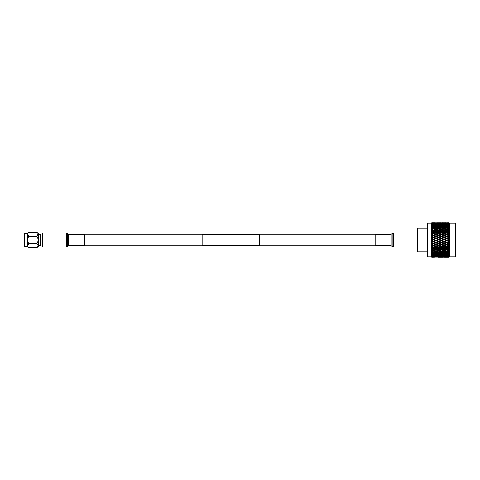 <?xml version="1.0" encoding="UTF-8"?>
<svg xmlns="http://www.w3.org/2000/svg" width="480" height="480" viewBox="0 0 480 480"><rect width="100%" height="100%" fill="white"/><g stroke="black" fill="none" stroke-linecap="round" stroke-linejoin="round"><path stroke-width="0.72" d="M202.128 234.816L84.426 234.816M202.128 245.184L84.426 245.184M259.344 234.45L259.344 245.55L202.128 245.55L202.128 234.45L259.344 234.45M375.144 234.816L259.344 234.816M375.144 245.184L259.344 245.184M375.144 245.586L375.144 234.414M417.57 251.766L417.138 251.334L417.138 228.666L417.57 228.234L417.57 251.766L427.068 251.766M417.57 228.234L427.068 228.234M455.568 223.242L456 223.674L456 256.326L455.568 256.758L455.568 223.242L449.52 223.242L449.01 222.726L447.498 222.726L449.01 222.726M427.068 256.326L427.068 223.674L427.5 223.242L427.5 256.758L427.068 256.326M427.5 256.758L431.22 256.758L431.22 223.242L427.5 223.242M431.22 256.758L431.736 257.274L432.534 257.274L431.238 256.758M431.736 257.25L435.192 257.244L431.736 257.25M431.736 257.19L432.534 257.16L431.238 256.74M431.736 257.034L435.192 257.022L431.736 257.034L431.238 256.566L431.736 257.124M431.736 256.89L432.534 256.824L431.238 256.5L431.736 257.004M431.238 256.152L431.736 256.752L431.238 256.152L431.736 256.596L435.192 256.572L431.736 256.596M431.736 256.368L432.534 256.266L431.238 256.044L431.736 256.548M431.736 255.942L435.192 255.912L433.35 256.164L431.238 255.528L431.736 256.17M431.736 255.63L432.534 255.498L431.238 255.378L431.736 255.876M431.736 255.084L433.35 254.694L435.192 255.042L433.35 255.366L431.238 254.706L431.736 255.366M431.736 254.688L431.736 254.37L432.534 254.532L431.238 254.508L431.736 255M431.736 254.022L433.35 253.56L435.192 253.974L433.35 254.364L431.238 253.692L431.736 254.37M431.736 253.554L431.736 253.182L432.534 253.374L431.238 253.458L431.736 253.926M431.736 252.78L433.35 252.252L435.192 252.726L433.35 253.176L431.238 252.492L431.736 253.182M431.238 252.228L431.736 252.666L431.238 252.228L431.736 252.246L431.736 251.826L432.534 252.036L431.736 252.246M431.238 251.136L431.736 251.826L431.238 251.136L431.736 251.376L433.35 250.788L435.192 251.31L433.35 251.82L431.736 251.376M431.238 250.836L431.736 251.25L431.238 250.836L431.736 250.782L431.736 250.314L432.534 250.548L431.736 250.782M431.238 249.636L431.736 250.314L431.238 249.636L433.35 249.18L435.192 249.75L433.35 250.308L431.736 249.822M431.238 249.306L431.736 249.678L431.238 249.306L431.736 249.174L431.736 248.664L432.534 248.922L431.736 249.174M431.238 248.004L431.736 248.664L431.238 248.004L433.35 248.664L431.736 248.136L433.35 247.452L435.192 248.058L433.35 248.658L433.35 249.18M435.192 248.058L436.014 247.83L433.35 246.972L431.238 247.656L431.736 247.986L431.238 247.656L431.736 247.446L431.238 247.656L431.736 247.986M431.736 247.446L431.736 246.906L432.534 247.176L431.736 247.446M434.172 247.176L436.014 246.546L437.862 247.176L436.014 247.794L431.238 246.27L431.736 246.906L431.238 246.27L433.35 245.628L435.192 246.264L433.35 246.9L431.736 246.348M435.192 246.264L436.014 246.09L433.35 245.184L431.238 245.904L431.736 246.186L431.238 245.904L431.736 245.616L431.238 245.904L431.736 246.186M431.736 245.616L431.736 245.058L432.534 245.34L431.736 245.616M431.238 244.458L431.736 245.058L431.238 244.458L431.736 244.47L433.35 245.184L433.35 245.628M431.736 244.47L433.35 243.726L435.192 244.392L433.35 245.046L431.736 244.47M435.192 244.392L436.014 244.266L433.35 243.33L431.238 244.074L431.736 244.308L431.238 244.074L431.736 243.72L431.238 244.074L431.736 244.308M431.736 243.72L431.736 243.138L432.534 243.432L431.736 243.72M434.172 243.432L436.014 242.76L437.862 243.432L436.014 244.098L431.238 242.586L433.35 241.782L435.192 242.46L433.35 243.132L431.238 242.586L431.736 243.138M435.192 242.46L436.014 242.388L433.35 241.434L431.238 242.19L431.736 242.376L431.238 242.19L431.736 241.77L431.238 242.19L431.736 242.376M431.736 241.77L431.736 241.182L432.534 241.476L431.736 241.77M434.172 241.476L436.014 240.798L437.862 241.476L436.014 242.16L431.238 240.678L433.35 239.808L435.192 240.492L433.35 241.176L431.736 240.576L431.238 240.678L431.736 241.182M435.192 240.492L436.014 240.48L433.35 239.52L431.238 240.282L431.736 240.408L431.238 240.282L431.736 239.214L432.534 239.508L431.736 239.802M434.172 239.508L436.014 238.824L437.862 239.508L436.014 240.192L431.238 238.764L433.35 237.84L435.192 238.524L433.35 239.202L431.736 238.608L431.238 238.764L431.736 239.214M431.736 238.44L431.238 238.368L431.736 238.44L431.238 238.368L431.736 237.252L432.534 237.54L431.736 237.834M435.192 238.524L431.238 236.862L431.736 237.252L431.238 236.862L433.35 235.902L435.192 236.568L433.35 237.24L431.736 236.652M435.192 236.568L433.35 235.734L431.238 236.472L431.736 236.49L431.238 236.472L431.736 235.326L432.534 235.608L431.736 235.896M434.172 235.608L436.014 234.954L437.862 235.608L436.014 236.274L431.736 235.326L431.238 235.002L431.736 234.582L433.35 234.018L435.192 234.66L433.35 235.314L431.736 234.744M435.192 234.66L433.35 233.91L431.238 234.624L431.736 233.46L432.534 233.736L431.736 234.012L431.238 234.624L431.736 234.582M434.172 233.736L436.014 233.1L437.862 233.736L436.014 234.372L431.238 233.214L431.736 233.46L431.238 233.214L431.736 232.746L433.35 232.206L435.192 232.824L433.35 233.454L431.736 232.902M431.238 232.848L431.736 232.746L431.238 232.848L431.736 232.2L431.238 232.848L433.35 232.206M431.736 232.2L431.736 231.678L431.238 231.504L432.534 231.942L431.736 232.2M431.736 231.15L433.35 230.502L435.192 231.078L433.35 231.672L431.736 231.15L431.238 231.504L433.35 232.17L433.35 231.672M431.238 231.168L431.736 230.01L432.534 230.25L431.736 230.496L431.238 231.168L431.736 231.006M431.238 229.914L433.35 228.918L435.192 229.452L433.35 230.004L431.736 229.518L431.238 229.914L431.736 230.01M431.238 229.596L431.736 228.468L432.534 228.69L431.736 228.912L431.238 229.596L431.736 229.386M431.238 228.45L433.35 227.484L435.192 227.964L433.35 228.462L431.736 228.024L431.238 228.45L431.736 228.468M431.238 228.168L431.736 227.076L432.534 227.274L431.736 227.478L431.238 228.168L431.736 227.904M431.238 227.136L431.736 226.578L433.35 226.206L435.192 226.626L433.35 227.07L431.736 226.68L431.238 227.136L431.736 227.076M431.238 226.884L431.736 225.852L432.534 226.026L431.736 226.2L431.238 226.884L431.736 226.578M431.736 225.516L433.35 225.114L435.192 225.468L433.35 225.852L431.736 225.516L431.238 225.996L431.736 225.852M431.238 225.78L431.736 224.814L432.534 224.958L431.736 225.426M431.736 224.538L433.35 224.208L435.192 224.502L431.736 224.814M431.736 224.208L432.534 224.088L431.736 224.46M431.736 223.758L435.192 223.734L431.736 223.974M431.736 223.512L432.534 223.428L431.736 223.704M431.736 223.194L435.192 223.176L431.736 223.194L431.238 223.704L431.736 223.344M431.736 223.032L432.534 222.978L431.736 223.032L431.238 223.614L431.736 223.158M431.736 222.774L432.534 222.756L431.736 222.774L431.238 223.356L431.736 222.93M431.22 223.242L431.736 222.738M455.568 256.758L449.52 256.758L449.52 223.242M449.52 256.758L449.01 257.268L449.502 256.674L449.01 257.106L449.502 256.356L449.01 256.722L449.502 255.822L449.01 256.122L449.502 255.084L449.01 255.306L449.502 254.148L449.01 254.298L449.502 253.026L449.01 253.098L449.502 251.736L449.01 251.73L449.502 250.29L449.01 250.206L449.502 248.718L449.01 248.55L449.01 247.56L449.502 247.026L449.01 246.786L449.01 245.742L449.502 245.244L449.01 244.932L449.01 243.846L449.502 243.39L449.01 243.012L449.01 241.902L449.502 241.494L449.01 241.056L449.01 239.934L449.502 239.58L449.01 239.082L449.01 237.966L449.502 237.672L449.01 237.12L449.01 236.022L449.502 235.794L449.01 235.2L449.01 234.132L449.502 233.97L449.01 233.34L449.01 232.32L449.502 232.224L449.01 231.564L449.01 230.604L449.502 230.58L449.01 229.902L449.01 229.014L449.502 229.056L449.01 228.372L449.01 227.568L449.502 227.682L449.01 226.992L449.01 226.278L449.502 226.464L449.01 225.78L449.01 225.174L449.502 225.42L449.01 224.754L449.01 224.262L449.502 224.568L449.01 223.056L449.502 223.458L449.01 222.786L449.502 223.248L449.01 222.738L447.48 222.738M448.518 257.274L444.828 257.274L449.01 257.202M443.19 257.274L439.5 257.274L443.208 257.262M437.862 257.274L439.5 257.274M435.21 222.738L431.736 222.726L431.238 223.224M433.35 223.248L433.35 222.738L433.92 222.732M438.684 223.248L438.684 222.738L440.526 222.726L436.818 222.738M434.172 222.756L437.862 222.756L434.1 222.798M431.736 222.828L435.192 222.84L431.736 222.852M436.014 223.332L436.014 222.81M444.006 223.248L444.006 222.738L445.854 222.726L442.146 222.738M439.5 222.756L443.19 222.756L439.434 222.798M436.836 222.84L440.526 222.84L436.716 222.912M434.172 222.978L437.862 222.978L434.004 223.08M436.014 223.656L436.014 223.11M438.684 223.47L438.684 222.93M441.342 223.332L441.342 222.81M442.164 222.726L445.872 222.738M444.828 222.756L448.518 222.756L444.762 222.798M442.164 222.84L445.854 222.84L442.044 222.912M439.5 222.978L443.19 222.978L439.338 223.08M436.836 223.176L440.526 223.176L436.62 223.302M434.172 223.428L437.862 223.428L433.914 223.578M435.192 223.734L436.014 224.196L436.014 223.632M438.684 223.902L438.684 223.344M441.342 223.656L441.342 223.11M444.006 223.47L444.006 222.93M446.676 223.332L446.676 222.81M449.01 222.912L447.498 222.84L449.01 222.786M444.828 222.978L448.518 222.978L444.66 223.08M442.164 223.176L445.854 223.176L441.954 223.302M439.5 223.428L443.19 223.428L439.248 223.578M436.836 223.734L440.526 223.734L436.836 223.734L436.014 224.196M434.172 224.088L437.862 224.088L434.172 224.088L433.35 224.544L433.35 223.974M435.192 224.502L436.014 224.946L436.014 224.37M437.862 224.088L438.684 224.544L438.684 223.974M440.526 223.734L441.342 224.196L441.342 223.632M444.006 223.902L444.006 223.344M446.676 223.656L446.676 223.11M449.34 223.902L449.01 223.314L447.498 223.176L449.01 223.056M444.828 223.428L448.518 223.428L444.57 223.578M442.164 223.734L445.854 223.734L442.164 223.734L441.342 224.196M439.5 224.088L443.19 224.088L439.5 224.088L438.684 224.544M436.836 224.502L440.526 224.502L438.684 224.814L436.836 224.502L436.014 224.946M434.172 224.958L436.014 224.634L437.862 224.958L436.014 225.306L434.172 224.958L433.35 225.39L433.35 224.814M435.192 225.468L436.014 225.888L436.014 225.306M437.862 224.958L438.684 225.39L438.684 224.814M440.526 224.502L441.342 224.946L441.342 224.37M443.19 224.088L444.006 224.544L444.006 223.974M445.854 223.734L446.676 224.196L446.676 223.632M448.518 224.088L444.828 224.088L446.676 223.836L449.34 224.544L449.01 223.926L447.498 223.734L449.01 223.554M442.164 224.502L445.854 224.502L444.006 224.814L442.164 224.502L441.342 224.946M439.5 224.958L441.342 224.634L443.19 224.958L441.342 225.306L439.5 224.958L438.684 225.39M436.836 225.468L438.684 225.114L440.526 225.468L438.684 225.852L436.836 225.468L436.014 225.888M434.172 226.026L436.014 225.636L437.862 226.026L436.014 226.44L434.172 226.026L433.35 226.428L433.35 225.852M435.192 226.626L436.014 227.01L436.014 226.44M437.862 226.026L438.684 226.428L438.684 225.852M440.526 225.468L441.342 225.888L441.342 225.306M443.19 224.958L444.006 225.39L444.006 224.814M445.854 224.502L446.676 224.946L446.676 224.37M444.828 224.088L444.006 224.544M447.498 223.734L446.676 224.196M448.518 224.958L446.676 225.306L444.828 224.958L446.676 224.634L449.34 225.39L449.01 224.754L447.498 224.502L449.01 224.262M442.164 225.468L444.006 225.114L445.854 225.468L444.006 225.852L442.164 225.468L441.342 225.888M439.5 226.026L441.342 225.636L443.19 226.026L441.342 226.44L439.5 226.026L438.684 226.428M436.836 226.626L438.684 226.206L440.526 226.626L438.684 227.07L436.836 226.626L436.014 227.01M434.172 227.274L436.014 226.824L437.862 227.274L436.014 227.748L434.172 227.274L433.35 227.64L433.35 227.07M435.192 227.964L436.014 228.306L436.014 227.748M437.862 227.274L438.684 227.64L438.684 227.07M440.526 226.626L441.342 227.01L441.342 226.44M443.19 226.026L444.006 226.428L444.006 225.852M445.854 225.468L446.676 225.888L446.676 225.306M444.828 224.958L444.006 225.39M447.498 224.502L446.676 224.946M448.518 226.026L446.676 226.44L444.828 226.026L446.676 225.636L449.34 226.428L449.01 225.78L447.498 225.468L449.01 225.174M442.164 226.626L444.006 226.206L445.854 226.626L444.006 227.07L442.164 226.626L441.342 227.01M439.5 227.274L441.342 226.824L443.19 227.274L441.342 227.748L439.5 227.274L438.684 227.64M436.836 227.964L438.684 227.484L440.526 227.964L438.684 228.462L436.836 227.964L436.014 228.306M434.172 228.69L436.014 228.18L437.862 228.69L436.014 229.212L434.172 228.69L433.35 229.014L433.35 228.462M435.192 229.452L436.014 229.752L436.014 229.212M437.862 228.69L438.684 229.014L438.684 228.462M440.526 227.964L441.342 228.306L441.342 227.748M443.19 227.274L444.006 227.64L444.006 227.07M445.854 226.626L446.676 227.01L446.676 226.44M444.828 226.026L444.006 226.428M447.498 225.468L446.676 225.888M449.01 226.992L447.498 226.626L449.01 226.278M444.828 227.274L446.676 226.824L448.518 227.274L446.676 227.748L444.828 227.274L444.006 227.64M442.164 227.964L444.006 227.484L445.854 227.964L444.006 228.462L442.164 227.964L441.342 228.306M439.5 228.69L441.342 228.18L443.19 228.69L441.342 229.212L439.5 228.69L438.684 229.014M436.836 229.452L438.684 228.918L440.526 229.452L438.684 230.004L436.836 229.452L436.014 229.752M434.172 230.25L436.014 229.692L437.862 230.25L436.014 230.82L434.172 230.25L433.35 230.532L433.35 230.004M437.862 231.942L436.014 231.336L437.862 231.942L436.014 232.548L434.172 231.942L436.014 231.342L435.546 231.192M436.416 231.21L438.684 230.502L440.526 231.078L438.684 231.672L436.836 231.078L436.014 231.336L436.014 230.82M437.862 230.25L438.684 230.532L438.684 230.004M440.526 229.452L441.342 229.752L441.342 229.212M443.19 228.69L444.006 229.014L444.006 228.462M445.854 227.964L446.676 228.306L446.676 227.748M448.518 227.274L449.34 227.448M447.498 226.626L446.676 227.01M449.01 228.372L447.498 227.964L449.01 227.568M444.828 228.69L446.676 228.18L448.518 228.69L446.676 229.212L444.828 228.69L444.006 229.014M442.164 229.452L444.006 228.918L445.854 229.452L444.006 230.004L442.164 229.452L441.342 229.752M439.5 230.25L441.342 229.692L443.19 230.25L441.342 230.82L439.5 230.25L438.684 230.532M435.192 232.824L433.35 232.17L434.172 231.942M437.862 233.736L436.014 233.028L436.014 232.548M440.526 232.824L438.684 233.454L436.836 232.824L438.684 232.206L441.342 233.028L438.684 232.17L438.684 231.672M443.19 231.942L441.342 231.336L443.19 231.942L441.342 232.548L439.5 231.942L441.342 231.342L440.934 231.21M441.756 231.21L444.006 230.502L445.854 231.078L444.006 231.672L442.164 231.078L441.342 231.336L441.342 230.82M443.19 230.25L444.006 230.532L444.006 230.004M445.854 229.452L446.676 229.752L446.676 229.212M448.518 228.69L449.34 228.828M447.498 227.964L446.676 228.306M449.01 229.902L447.498 229.452L449.01 229.014M444.828 230.25L446.676 229.692L448.518 230.25L446.676 230.82L444.828 230.25L444.006 230.532M436.836 232.824L436.014 233.1M440.526 234.66L438.684 235.314L436.836 234.66L438.684 234.018L441.342 234.816L438.684 233.91L438.684 233.454M439.5 231.942L438.684 232.206M443.19 233.736L441.342 234.372L439.5 233.736L441.342 233.1L444.006 233.91L441.342 233.028L441.342 232.548M445.854 232.824L444.006 233.454L442.164 232.824L444.006 232.206L446.676 233.028L444.006 232.17L444.006 231.672M448.518 231.942L446.676 231.336L448.518 231.942L446.676 232.548L444.828 231.942L446.676 231.342L445.854 231.078L446.274 231.21M449.01 231.564L447.498 231.078L446.676 231.336L446.676 230.82M448.518 230.25L449.34 230.352M447.498 229.452L446.676 229.752M432.534 233.736L433.35 234.018M437.862 235.608L436.014 234.816L436.014 234.372M447.078 231.21L449.01 230.604M439.5 233.736L438.684 234.018M443.19 235.608L441.342 236.274L439.5 235.608L441.342 234.954L444.006 235.734L441.342 234.816L441.342 234.372M442.164 232.824L441.342 233.1M445.854 234.66L444.006 235.314L442.164 234.66L444.006 234.018L446.676 234.816L444.006 233.91L444.006 233.454M444.828 231.942L444.006 232.206M448.518 233.736L446.676 234.372L444.828 233.736L446.676 233.1L449.34 233.91L446.676 233.028L446.676 232.548M432.534 235.608L433.35 235.902M437.862 237.54L436.014 238.218L434.172 237.54L436.014 236.868L438.684 237.612L436.014 236.67L436.014 236.274M436.836 234.66L436.014 234.954M440.526 236.568L438.684 237.24L436.836 236.568L438.684 235.902L441.342 236.67L438.684 235.734L438.684 235.314M449.01 233.34L447.498 232.824L449.01 232.32M442.164 234.66L441.342 234.954M445.854 236.568L444.006 237.24L442.164 236.568L444.006 235.902L446.676 236.67L444.006 235.734L444.006 235.314M444.828 233.736L444.006 234.018M448.518 235.608L446.676 236.274L444.828 235.608L446.676 234.954L449.34 235.734L446.676 234.816L446.676 234.372M447.498 232.824L446.676 233.1M449.442 232.14L438.684 235.902M434.172 237.54L433.35 237.84M437.862 239.508L438.684 239.52L436.014 238.566L436.014 238.218M436.836 236.568L436.014 236.868M440.526 238.524L438.684 239.202L436.836 238.524L438.684 237.84L441.342 238.566L438.684 237.612L438.684 237.24M443.19 237.54L441.342 238.218L439.5 237.54L441.342 236.868L444.006 237.612L441.342 236.67L441.342 236.274M439.5 235.608L433.35 237.612L433.35 237.24M449.01 235.2L447.498 234.66L449.01 234.132M444.828 235.608L444.006 235.902M448.518 237.54L446.676 238.218L444.828 237.54L446.676 236.868L449.34 237.612L446.676 236.67L446.676 236.274M447.498 234.66L446.676 234.954M432.534 239.508L433.35 239.808M437.862 241.476L438.684 241.434L436.014 240.192M436.836 238.524L436.014 238.824M440.526 240.492L438.684 241.176L436.836 240.492L438.684 239.808L441.342 240.48L438.684 239.202M439.5 237.54L438.684 237.84M443.19 239.508L441.342 240.192L439.5 239.508L441.342 238.824L444.006 239.52L441.342 238.566L441.342 238.218M442.164 236.568L441.342 236.868M445.854 238.524L444.006 239.202L442.164 238.524L444.006 237.84L446.676 238.566L444.006 237.612L444.006 237.24M449.01 237.12L447.498 236.568L449.01 236.022M447.498 236.568L446.676 236.868M432.534 241.476L433.35 241.434L433.35 241.782M437.862 243.432L438.684 243.33L436.014 242.16M436.836 240.492L436.014 240.798M440.526 242.46L438.684 243.132L436.836 242.46L438.684 241.782L441.342 242.388L438.684 241.176M439.5 239.508L438.684 239.808M443.19 241.476L441.342 242.16L439.5 241.476L441.342 240.798L444.006 241.434L441.342 240.192M442.164 238.524L441.342 238.824M445.854 240.492L444.006 241.176L442.164 240.492L444.006 239.808L446.676 240.48L444.006 239.202M444.828 237.54L444.006 237.84M448.518 239.508L446.676 240.192L444.828 239.508L446.676 238.824L449.34 239.52L446.676 238.566L446.676 238.218M449.01 239.082L447.498 238.524L449.01 237.966M432.534 243.432L433.35 243.33L433.35 243.726M437.862 245.34L436.014 245.982L434.172 245.34L436.014 244.686L437.862 245.34L438.684 245.184L436.014 244.098M436.836 242.46L436.014 242.388L436.014 242.76M440.526 244.392L438.684 245.046L436.836 244.392L438.684 243.726L441.342 244.266L438.684 243.132M439.5 241.476L438.684 241.434L438.684 241.782M443.19 243.432L441.342 244.098L439.5 243.432L441.342 242.76L444.006 243.33L441.342 242.16M442.164 240.492L441.342 240.798M445.854 242.46L444.006 243.132L442.164 242.46L444.006 241.782L446.676 242.388L444.006 241.176M444.828 239.508L444.006 239.808M448.518 241.476L446.676 242.16L444.828 241.476L446.676 240.798L449.34 241.434L446.676 240.192M447.498 238.524L446.676 238.824M449.01 241.056L447.498 240.492L449.01 239.934M437.862 247.176L438.684 246.972L436.014 245.982M434.172 245.34L433.35 245.046M436.836 244.392L436.014 244.266L436.014 244.686M440.526 246.264L438.684 246.9L436.836 246.264L438.684 245.628L440.526 246.264L441.342 246.09L438.684 245.046M439.5 243.432L438.684 243.33L438.684 243.726M443.19 245.34L441.342 245.982L439.5 245.34L441.342 244.686L443.19 245.34L444.006 245.184L441.342 244.098M442.164 242.46L441.342 242.388L441.342 242.76M445.854 244.392L444.006 245.046L442.164 244.392L444.006 243.726L446.676 244.266L444.006 243.132M444.828 241.476L444.006 241.434L444.006 241.782M448.518 243.432L446.676 244.098L444.828 243.432L446.676 242.76L449.34 243.33L446.676 242.16M447.498 240.492L446.676 240.798M449.01 243.012L447.498 242.46L449.01 241.902M432.534 247.176L433.35 246.972L433.35 247.452M439.086 248.79L436.014 249.498L434.172 248.922L436.014 248.328L437.862 248.922L438.684 248.664L436.836 248.058L438.684 247.452L440.526 248.058L438.684 248.658L436.014 247.794M436.836 246.264L436.014 246.09L436.014 246.546M440.526 248.058L441.342 247.83L438.684 246.9M439.5 245.34L438.684 245.184L438.684 245.628M443.19 247.176L441.342 247.794L439.5 247.176L441.342 246.546L443.19 247.176L444.006 246.972L441.342 245.982M442.164 244.392L441.342 244.266L441.342 244.686M445.854 246.264L444.006 246.9L442.164 246.264L444.006 245.628L445.854 246.264L446.676 246.09L444.006 245.046M444.828 243.432L444.006 243.33L444.006 243.726M448.518 245.34L446.676 245.982L444.828 245.34L446.676 244.686L448.518 245.34L449.34 245.184L446.676 244.098M447.498 242.46L446.676 242.388L446.676 242.76M449.01 244.932L447.498 244.392L449.01 243.846M435.192 249.75L436.014 249.468L436.014 249.996L437.862 250.548L436.014 251.082L434.172 250.548L436.014 249.996M433.764 248.79L432.948 248.79M434.172 248.922L433.35 248.664L434.172 248.922M436.836 248.058L436.014 247.83L436.014 248.328M439.5 247.176L438.684 246.972L438.684 247.452M444.414 248.79L441.342 249.498L439.5 248.922L441.342 248.328L443.19 248.922L444.006 248.664L442.164 248.058L444.006 247.452L445.854 248.058L444.006 248.658L441.342 247.794M442.164 246.264L441.342 246.09L441.342 246.546M445.854 248.058L446.676 247.83L444.006 246.9M444.828 245.34L444.006 245.184L444.006 245.628M448.518 247.176L446.676 247.794L444.828 247.176L446.676 246.546L448.518 247.176L449.34 246.972L446.676 245.982M447.498 244.392L446.676 244.266L446.676 244.686M449.01 246.786L447.498 246.264L449.01 245.742M436.836 249.75L438.684 249.18L440.526 249.75L438.684 250.308L436.014 249.468M435.192 251.31L436.014 250.986L436.014 251.538L437.862 252.036L436.014 252.516L434.172 252.036L436.014 251.538M434.172 250.548L433.35 250.248L433.35 250.788M437.862 250.548L438.684 250.248L438.684 250.788L440.526 251.31L438.684 251.82L436.836 251.31L438.684 250.788M440.526 249.75L441.342 249.468L441.342 249.996L443.19 250.548L441.342 251.082L439.5 250.548L441.342 249.996M442.164 248.058L441.342 247.83L438.684 248.664L439.5 248.922L438.684 248.664L438.684 249.18M444.828 247.176L444.006 246.972L441.342 247.83L441.342 248.328M447.498 246.264L446.676 246.09L444.006 246.972L444.006 247.452M449.502 248.718L446.676 249.498L444.828 248.922L446.676 248.328L448.518 248.922L449.34 248.664L446.676 247.794M449.442 245.202L446.676 246.09L446.676 246.546M449.01 248.55L447.498 248.058L449.01 247.56M442.164 249.75L444.006 249.18L445.854 249.75L444.006 250.308L441.342 249.468M435.192 252.726L436.014 252.36L436.014 252.93L437.862 253.374L436.014 253.794L434.172 253.374L436.014 252.93M434.172 252.036L433.35 251.694L433.35 252.252M437.862 252.036L438.684 251.694L438.684 252.252L440.526 252.726L438.684 253.176L436.836 252.726L438.684 252.252M436.836 251.31L436.014 250.986M440.526 251.31L441.342 250.986L441.342 251.538L443.19 252.036L441.342 252.516L439.5 252.036L441.342 251.538M439.5 250.548L438.684 250.248M443.19 250.548L444.006 250.248L444.006 250.788L445.854 251.31L444.006 251.82L442.164 251.31L444.006 250.788M445.854 249.75L446.676 249.468L446.676 249.996L448.518 250.548L446.676 251.082L444.828 250.548L446.676 249.996M447.498 248.058L446.676 247.83L444.006 248.664L444.828 248.922L444.006 248.664L444.006 249.18M449.442 246.996L446.676 247.83L446.676 248.328M449.01 250.206L447.498 249.75L449.01 249.282M435.192 253.974L436.014 253.572L436.014 254.148L437.862 254.532L436.014 254.886L434.172 254.532L436.014 254.148M434.172 253.374L433.35 252.99L433.35 253.56M437.862 253.374L438.684 252.99L438.684 253.56L440.526 253.974L438.684 254.364L436.836 253.974L438.684 253.56M436.836 252.726L436.014 252.36M440.526 252.726L441.342 252.36L441.342 252.93L443.19 253.374L441.342 253.794L439.5 253.374L441.342 252.93M439.5 252.036L438.684 251.694M443.19 252.036L444.006 251.694L444.006 252.252L445.854 252.726L444.006 253.176L442.164 252.726L444.006 252.252M442.164 251.31L441.342 250.986M445.854 251.31L446.676 250.986L446.676 251.538L448.518 252.036L446.676 252.516L444.828 252.036L446.676 251.538M444.828 250.548L444.006 250.248M448.518 250.548L449.34 250.428M447.498 249.75L446.676 249.468M449.01 251.73L447.498 251.31L449.01 250.884M435.192 255.042L436.014 254.61L436.014 255.186L437.862 255.498L434.172 255.498L436.014 255.186M434.172 254.532L433.35 254.112L433.35 254.694M437.862 254.532L438.684 254.112L438.684 254.694L440.526 255.042L438.684 255.366L436.836 255.042L438.684 254.694M436.836 253.974L436.014 253.572M440.526 253.974L441.342 253.572L441.342 254.148L443.19 254.532L441.342 254.886L439.5 254.532L441.342 254.148M439.5 253.374L438.684 252.99M443.19 253.374L444.006 252.99L444.006 253.56L445.854 253.974L444.006 254.364L442.164 253.974L444.006 253.56M442.164 252.726L441.342 252.36M445.854 252.726L446.676 252.36L446.676 252.93L448.518 253.374L446.676 253.794L444.828 253.374L446.676 252.93M444.828 252.036L444.006 251.694M448.518 252.036L449.34 251.88M447.498 251.31L446.676 250.986M449.01 253.098L447.498 252.726L449.01 252.342M435.192 255.912L436.014 255.456L436.014 256.026L437.862 256.266L434.172 256.266L436.014 256.026M434.172 255.498L433.35 255.054L433.35 255.63M437.862 255.498L438.684 255.054L438.684 255.63L440.526 255.912L436.836 255.912L438.684 255.63M436.836 255.042L436.014 254.61M440.526 255.042L441.342 254.61L441.342 255.186L443.19 255.498L439.5 255.498L441.342 255.186M439.5 254.532L438.684 254.112M443.19 254.532L444.006 254.112L444.006 254.694L445.854 255.042L444.006 255.366L442.164 255.042L444.006 254.694M442.164 253.974L441.342 253.572M445.854 253.974L446.676 253.572L446.676 254.148L448.518 254.532L446.676 254.886L444.828 254.532L446.676 254.148M444.828 253.374L444.006 252.99M448.518 253.374L449.34 252.99L449.01 253.638L447.498 253.974L446.676 253.572M447.498 252.726L446.676 252.36M449.01 254.298L447.498 253.974M434.172 256.266L433.35 255.804L433.35 256.368M437.862 256.266L438.684 255.804L438.684 256.368L440.526 256.572L436.836 256.572L438.684 256.368M436.836 255.912L436.014 255.456M440.526 255.912L441.342 255.456L441.342 256.026L443.19 256.266L439.5 256.266L441.342 256.026M439.5 255.498L438.684 255.054M443.19 255.498L444.006 255.054L444.006 255.63L445.854 255.912L442.164 255.912L444.006 255.63M442.164 255.042L441.342 254.61M445.854 255.042L446.676 254.61L446.676 255.186L448.518 255.498L444.828 255.498L446.676 255.186M444.828 254.532L444.006 254.112M448.518 254.532L449.34 254.112L449.01 254.754L447.498 255.042L446.676 254.61M449.01 255.306L447.498 255.042M434.172 256.824L437.862 256.824L433.962 256.698M433.35 256.344L433.35 256.89M436.014 256.098L436.014 256.656M439.5 256.266L438.684 255.804M443.19 256.266L444.006 255.804L444.006 256.368L445.854 256.572L442.164 256.572L444.006 256.368M442.164 255.912L441.342 255.456M445.854 255.912L446.676 255.456L446.676 256.026L448.518 256.266L444.828 256.266L446.676 256.026M444.828 255.498L444.006 255.054M448.518 255.498L449.34 255.054L449.01 255.684L447.498 255.912L446.676 255.456M449.01 256.122L447.498 255.912M439.5 256.824L443.19 256.824L439.29 256.698M436.836 257.022L440.526 257.022L436.668 256.92M434.172 257.16L437.862 257.16L434.052 257.088M433.35 256.668L433.35 257.19M436.014 256.53L436.014 257.07M438.684 256.344L438.684 256.89M441.342 256.098L441.342 256.656M444.828 256.266L444.006 255.804M448.518 256.266L449.34 255.99M449.01 256.722L447.498 256.572L449.01 256.404M444.828 256.824L448.518 256.824L444.618 256.698M442.164 257.022L445.854 257.022L441.996 256.92M439.5 257.16L443.19 257.16L439.38 257.088M433.35 257.268L434.172 257.274M436.014 256.752L436.014 257.262M438.684 256.668L438.684 257.19M441.342 256.53L441.342 257.07M444.006 256.344L444.006 256.89M446.676 256.098L446.676 256.656M449.01 257.106L447.498 257.022L449.01 256.914L449.34 256.344M444.828 257.16L448.518 257.16L444.708 257.088M442.164 257.244L445.854 257.244L442.092 257.202M441.342 256.752L441.342 257.262L441.342 256.752M444.006 256.668L444.006 257.19M446.676 256.53L446.676 257.07M444.006 257.268L444.828 257.274M446.676 256.752L446.676 257.262M449.01 257.268L449.34 256.944M431.238 238.764L431.736 238.608M432.534 231.942L433.35 232.17L436.014 231.336M432.534 230.25L433.35 230.532M432.534 228.69L433.35 229.014M432.534 227.274L433.35 227.64M432.534 226.026L433.35 226.428M432.534 224.958L433.35 225.39M432.534 224.088L433.35 224.544M433.35 223.902L433.35 223.344M433.35 223.47L433.35 222.93M432.534 256.266L433.35 255.804M432.534 255.498L433.35 255.054M432.534 254.532L433.35 254.112M432.534 253.374L433.35 252.99M432.534 252.036L433.35 251.694M432.534 250.548L433.35 250.248M432.534 248.922L433.35 248.664L432.534 248.922M449.502 241.374L433.35 246.9M432.534 245.34L449.502 239.46M449.502 237.552L433.35 243.132M449.502 235.68L433.35 241.176M449.502 233.856L433.35 239.52L433.35 239.202M432.534 237.54L433.35 237.612L431.238 238.368M446.676 231.336L433.35 235.734L433.35 235.314M441.342 231.336L433.35 233.91L433.35 233.454M449.502 248.616L448.926 248.79M444.006 248.664L443.604 248.79M438.684 248.664L438.276 248.79M449.502 243.276L433.35 248.664M38.256 237.246L38.256 242.754L38.262 234.492L40.278 234.492L40.788 234.06L40.788 245.94L42.438 245.94M40.278 234.492L40.278 245.508L40.788 245.94M24.216 233.4L24.216 246.6L24.216 233.4L27.456 233.4L28.704 232.356L37.002 232.362L28.704 232.356C27.306 233.556 27.306 234.75 28.704 235.956L28.704 236.406C27.306 238.794 27.306 241.194 28.704 243.594L28.704 244.044C27.306 245.238 27.306 246.438 28.704 247.644L37.002 247.644C38.4 246.444 38.4 245.25 37.002 244.044L28.704 244.044M24.216 246.6L27.456 246.6L27.456 233.4M27.948 233.202L27.63 234.156M27.636 234.228L27.798 234.846M38.07 245.844L37.002 247.644L38.25 246.6L38.25 233.4L37.002 232.356C38.4 233.562 38.4 234.762 37.002 235.956L38.07 234.156M37.77 241.866L37.002 243.594C38.4 241.206 38.4 238.806 37.002 236.406L37.02 236.436M37.77 238.134L37.974 238.95M38.07 240L37.974 241.05M37.77 233.22L37.974 233.634M28.704 236.406L37.002 236.406L37.002 235.956L28.704 235.956M27.948 246.798L28.704 247.644L37.002 247.644M28.704 243.594L37.002 243.594L37.002 244.044M37.77 244.908L37.974 245.316M40.278 245.508L38.262 245.508L38.256 242.754M66.318 247.074L66.318 232.926L42.438 232.926L42.438 247.074L66.318 247.074L67.398 246.486L67.398 233.514L67.59 246.192L68.676 245.604L84.426 245.604L84.426 234.396L68.676 234.396L68.676 245.604M393.252 247.056L391.98 246.192L391.98 233.808L390.894 234.414L375.144 234.396M392.172 246.486L392.172 233.514L393.252 232.926L393.252 247.074L417.138 247.074M390.894 245.586L390.894 234.414M391.98 246.192L390.894 245.604L375.144 245.604M417.138 232.926L393.252 232.926M435.192 222.726L431.736 222.726M40.788 234.06L42.438 234.06M27.456 246.6L28.704 247.644M66.318 232.926L67.398 233.514M67.59 233.808L68.676 234.396"/></g></svg>
